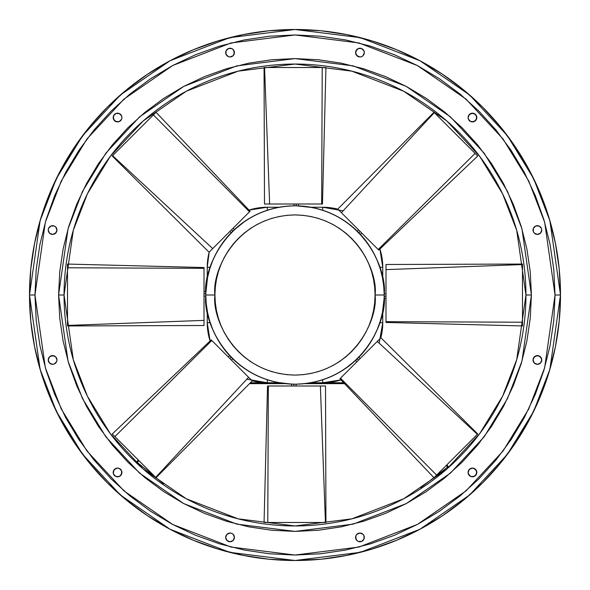 <?xml version="1.0" encoding="UTF-8"?>
<svg xmlns="http://www.w3.org/2000/svg" width="590" height="590" viewBox="0 0 590 590"><rect width="100%" height="100%" fill="white"/><g stroke="black" fill="none" stroke-linecap="round" stroke-linejoin="round"><path stroke-width="0.89" d="M384.164 296.158L384.171 295L384.171 295.56L384.171 295L384.171 295.56L384.171 295L384.171 295.56L384.171 295L384.171 295.56L384.171 295L375.078 295C378.293 318.423 354.266 373.979 295 375.078C235.734 373.979 211.707 318.423 214.922 295L215.313 302.847L216.464 310.62L218.374 318.246L221.021 325.643L224.377 332.745L228.419 339.486L233.102 345.799L238.382 351.618L244.201 356.898L250.514 361.582L257.255 365.623L264.357 368.979L271.754 371.626L279.38 373.536L287.153 374.687L295 375.078L302.847 374.687L310.62 373.536L318.246 371.626L325.643 368.979L332.745 365.623L339.486 361.582L345.799 356.898L351.618 351.618L356.898 345.799L361.582 339.486L365.623 332.745L368.979 325.643L371.626 318.246L373.536 310.62L374.687 302.847L375.078 295L374.687 287.153L373.536 279.38L371.626 271.754L368.979 264.357L365.623 257.255L361.582 250.514L356.898 244.201L351.618 238.382L345.799 233.102L339.486 228.419L332.745 224.377L325.643 221.021L318.246 218.374L310.62 216.464L302.847 215.313L295 214.922L287.153 215.313L279.38 216.464L271.754 218.374L264.357 221.021L257.255 224.377L250.514 228.419L244.201 233.102L238.382 238.382L233.102 244.201L228.419 250.514L224.377 257.255L221.021 264.357L218.374 271.754L216.464 279.38L215.313 287.153L214.922 295L205.829 295L205.836 296.114L205.836 293.842L205.829 295C202.245 321.085 228.994 382.954 295 384.171C361.006 382.954 387.755 321.085 384.171 295L384.171 295C387.755 268.915 361.006 207.046 295 205.829C228.994 207.046 202.245 268.915 205.829 295L214.922 295C211.707 271.577 235.734 216.021 295 214.922C354.266 216.021 378.293 271.577 375.078 295L384.171 295L384.171 294.535L384.134 297.773L384.164 296.158L385.993 296.158L384.164 296.158L384.171 295A89.171 89.171 0 0 1 295 384.171A89.171 89.171 0 0 1 205.829 295A89.171 89.171 0 0 1 295 205.829A89.171 89.171 0 0 1 384.171 295L384.156 296.608M205.851 292.965L207.54 277.602L209.664 269.114L212.614 260.876L216.353 252.963L220.852 245.455L226.066 238.426L231.192 232.703M205.829 294.44L205.836 293.842L204.007 293.842L205.836 293.842L205.829 295M357.297 231.192L351.574 226.066L344.545 220.852L337.038 216.353L329.124 212.614L320.886 209.664L312.398 207.54L296.608 205.844M359.48 233.397L369.148 245.455L373.647 252.963L377.386 260.876L380.336 269.114L382.46 277.602L383.743 286.261L384.164 293.886L385.993 293.886M360.409 234.392L361.773 233.087M358.868 232.77L359.177 233.087L358.868 232.77L360.166 231.479L358.868 232.77M233.397 230.52L245.455 220.852L252.963 216.353L260.876 212.614L269.114 209.664L277.602 207.54L286.261 206.257L293.975 205.829M232.777 231.125L231.479 229.834L232.77 231.132L233.087 230.823M294.897 205.829L295.715 205.829M297.028 205.851L296.158 205.836L296.158 204.007L296.158 205.836M229.834 358.521L231.132 357.23L229.834 358.521M230.52 356.603L229.591 355.608M293.842 385.993L293.842 384.164L292.227 384.134L293.842 384.164L293.842 385.993M291.563 385.993L291.563 384.105L292.972 384.149M356.603 359.48L355.578 360.438L357.23 358.868L358.521 360.166L357.223 358.875M385.993 298.437L384.105 298.437L384.149 297.028M298.26 205.888L297.773 205.866L298.26 205.888M474.124 121.584A4.366 4.366 0 0 0 476.816 117.558A4.366 4.366 0 0 1 472.45 121.916A4.366 4.366 0 0 1 468.084 117.55A4.366 4.366 0 0 0 469.36 120.633M469.367 120.64A4.366 4.366 0 0 0 474.117 121.584L476.484 119.217L476.816 117.55L475.533 114.467L472.45 113.184L469.367 114.467L468.084 117.55L468.416 119.217L470.783 121.584L474.117 121.584L472.45 121.916L475.533 120.633L472.45 121.916M355.586 52.606A4.366 4.366 0 0 0 359.944 56.965L361.618 56.633A4.366 4.366 0 0 0 363.034 55.689L364.318 52.599A4.366 4.366 0 0 1 359.952 56.965A4.366 4.366 0 0 1 355.586 52.599L356.862 55.689L359.952 56.965M359.959 56.965A4.366 4.366 0 0 0 361.611 56.633M230.048 56.965L233.139 55.689L234.414 52.599A4.366 4.366 0 0 1 230.048 56.965A4.366 4.366 0 0 1 225.682 52.599A4.366 4.366 0 0 0 228.374 56.625L230.048 56.965A4.366 4.366 0 0 0 234.414 52.606M228.389 56.633A4.366 4.366 0 0 0 230.041 56.965M52.606 234.414A4.366 4.366 0 0 0 55.681 233.139L56.965 230.048L55.689 226.966L54.273 226.014L50.932 226.014L48.564 228.382L48.233 230.048A4.366 4.366 0 0 0 52.591 234.414L55.689 233.139A4.366 4.366 0 0 0 56.965 230.056A4.366 4.366 0 0 1 52.599 234.414A4.366 4.366 0 0 1 48.233 230.048L49.516 233.139L52.599 234.414L49.516 233.139L52.599 234.414L54.273 234.083L52.599 234.414L49.516 233.139M49.516 356.862L52.599 355.586L54.273 355.918L50.932 355.918L52.599 355.586A4.366 4.366 0 0 0 49.516 356.862L50.932 355.918L49.516 356.862A4.366 4.366 0 0 0 48.233 359.944A4.366 4.366 0 0 1 52.599 355.586A4.366 4.366 0 0 1 56.965 359.952L55.689 356.862L52.599 355.586L49.516 356.862L48.233 359.952A4.366 4.366 0 0 0 56.625 361.626L56.965 359.952A4.366 4.366 0 0 1 52.599 364.318A4.366 4.366 0 0 1 48.233 359.952L49.516 363.034L52.599 364.318L54.273 363.986L56.633 361.618M56.633 361.611A4.366 4.366 0 0 0 56.965 359.959M121.584 474.117L119.217 476.484L117.55 476.816L115.883 476.484L113.516 474.117L113.516 470.783L113.516 474.117L115.883 476.484L119.217 476.484L120.633 475.533L119.217 476.484L115.883 476.484L113.516 474.117L113.184 472.45A4.366 4.366 0 0 1 117.55 468.084A4.366 4.366 0 0 1 121.916 472.45L120.633 475.533L121.584 474.117L121.584 470.783L119.217 468.416L117.55 468.084L115.883 468.416L113.516 470.783L113.516 474.117L115.883 476.484L119.217 476.484L121.584 474.117A4.366 4.366 0 0 0 121.916 472.45A4.366 4.366 0 0 1 117.55 476.816A4.366 4.366 0 0 1 113.184 472.45A4.366 4.366 0 0 0 121.584 474.124M230.056 533.036A4.366 4.366 0 0 1 231.715 533.367L233.139 534.311A4.366 4.366 0 0 0 231.722 533.375L233.139 534.311L234.414 537.401A4.366 4.366 0 0 0 230.048 533.036A4.366 4.366 0 0 0 228.374 541.428A4.366 4.366 0 0 0 234.414 537.409A4.366 4.366 0 0 1 230.048 541.768A4.366 4.366 0 0 1 225.682 537.401L226.966 540.484L230.048 541.768L233.139 540.484L234.414 537.401L233.139 534.311L231.722 533.367L230.048 533.036L226.966 534.311L225.682 537.401L226.014 535.727M356.862 540.484L355.586 537.401A4.366 4.366 0 0 0 363.978 539.076A4.366 4.366 0 0 0 364.318 537.401A4.366 4.366 0 0 1 359.952 541.768A4.366 4.366 0 0 1 355.586 537.401L356.862 540.484L358.278 541.436L361.618 541.436L363.986 539.068L363.986 535.727L363.034 534.311L359.952 533.036L356.862 534.311L355.918 535.727L355.918 539.068L355.918 535.727L356.862 534.311A4.366 4.366 0 0 0 355.586 537.394M468.084 472.45A4.366 4.366 0 0 0 468.416 474.117L470.783 476.484L472.45 476.816A4.366 4.366 0 0 0 476.816 472.457A4.366 4.366 0 0 1 472.45 476.816A4.366 4.366 0 0 1 468.084 472.45L469.367 475.533L468.084 472.45A4.366 4.366 0 0 1 472.45 468.084A4.366 4.366 0 0 1 476.816 472.45L475.533 469.367L472.45 468.084L469.367 469.367L468.084 472.45A4.366 4.366 0 0 1 469.36 469.367M468.416 474.124A4.366 4.366 0 0 0 472.443 476.816L475.533 475.533L476.816 472.45L476.484 474.117L474.117 476.484L470.783 476.484L469.367 475.533L470.783 476.484L474.117 476.484L476.484 474.117L476.484 470.783L476.484 474.117L474.117 476.484L470.783 476.484L468.416 474.117M533.036 359.959A4.366 4.366 0 0 0 533.367 361.611M533.375 361.626A4.366 4.366 0 0 0 541.768 359.952A4.366 4.366 0 0 1 537.401 364.318A4.366 4.366 0 0 1 533.036 359.952L534.311 363.034L537.401 364.318L540.484 363.034L541.768 359.952L540.484 356.862L537.401 355.586L534.311 356.862L533.036 359.952A4.366 4.366 0 0 1 537.401 355.586A4.366 4.366 0 0 1 541.768 359.952A4.366 4.366 0 0 0 540.492 356.869L539.068 355.918L541.436 358.278M120.64 120.633A4.366 4.366 0 0 0 121.916 117.55A4.366 4.366 0 0 1 117.55 121.916A4.366 4.366 0 0 1 113.184 117.55A4.366 4.366 0 0 0 115.876 121.584M117.55 121.916L114.467 120.633L115.883 121.584L119.217 121.584L121.584 119.217L121.916 117.55L121.584 115.883L119.217 113.516L115.883 113.516L113.516 115.883L113.516 119.217L115.883 121.584A4.366 4.366 0 0 0 120.633 120.64M540.484 233.139L537.401 234.414L535.727 234.083L537.401 234.414L540.484 233.139L537.401 234.414L540.484 233.139L541.768 230.048L541.436 228.382L539.068 226.014L535.727 226.014L533.367 228.382L533.367 231.722L534.311 233.139L537.401 234.414A4.366 4.366 0 0 0 541.768 230.056A4.366 4.366 0 0 1 537.401 234.414A4.366 4.366 0 0 1 533.036 230.048A4.366 4.366 0 0 0 537.394 234.414M525.948 295A230.948 230.948 0 0 1 295 525.948A230.948 230.948 0 0 1 64.052 295L73.293 230.336L87.409 193.8L110.242 156.431L143.141 120.994L186.315 91.221L238.154 71.154L295 64.052L351.846 71.154L403.685 91.221L446.859 120.994L479.759 156.431L502.592 193.8L516.707 230.336L525.948 295L531.406 295L521.951 228.809L507.496 191.411L484.125 153.157L450.443 116.886L406.252 86.406L353.189 65.873L295 58.594L236.811 65.873L183.748 86.406L139.557 116.886L105.876 153.157L82.504 191.411L68.049 228.809L58.594 295L64.052 295L58.594 295L59.738 318.172L63.137 341.123L68.772 363.624L76.589 385.469L86.509 406.444L98.434 426.341L112.255 444.971L127.838 462.162L145.029 477.745L163.659 491.566L183.556 503.491L204.531 513.411L226.376 521.228L248.877 526.863L271.828 530.263L295 531.406L318.172 530.263L341.123 526.863L363.624 521.228L385.469 513.411L406.444 503.491L426.341 491.566L444.971 477.745L462.162 462.162L477.745 444.971L491.566 426.341L503.491 406.444L513.411 385.469L521.228 363.624L526.863 341.123L530.263 318.172L531.406 295L530.263 271.828L526.863 248.877L521.228 226.376L513.411 204.531L503.491 183.556L491.566 163.659L477.745 145.029L462.162 127.838L444.971 112.255L426.341 98.434L406.444 86.509L385.469 76.589L363.624 68.772L341.123 63.137L318.172 59.738L295 58.594L271.828 59.738L248.877 63.137L226.376 68.772L204.531 76.589L183.556 86.509L163.659 98.434L145.029 112.255L127.838 127.838L112.255 145.029L98.434 163.659L86.509 183.556L76.589 204.531L68.772 226.376L63.137 248.877L59.738 271.828L58.594 295L68.049 361.191L82.504 398.589L105.876 436.843L139.557 473.114L183.748 503.595L236.811 524.126L295 531.406L353.189 524.126L406.252 503.595L450.443 473.114L484.125 436.843L507.496 398.589L521.951 361.191L531.406 295L525.948 295L516.707 359.664L502.592 396.2L479.759 433.569L446.859 469.006L403.685 498.779L351.846 518.846L295 525.948L238.154 518.846L186.315 498.779L143.141 469.006L110.242 433.569L87.409 396.2L73.293 359.664L64.052 295A230.948 230.948 0 0 1 295 64.052A230.948 230.948 0 0 1 525.948 295M560.5 295L549.88 220.66L533.655 178.659L507.4 135.7L469.574 94.968L419.94 60.733L360.357 37.672L295 29.5L229.643 37.672L170.06 60.733L120.426 94.968L82.6 135.7L56.345 178.659L40.12 220.66L29.5 295L34.958 295L45.356 222.187L61.249 181.049L86.966 138.975L124.011 99.076L172.627 65.549L230.992 42.959L295 34.958L359.008 42.959L417.373 65.549L465.989 99.076L503.034 138.975L528.751 181.049L544.644 222.187L555.043 295L560.5 295L559.224 268.974L555.397 243.205L549.069 217.931L540.293 193.395L529.149 169.846L515.756 147.493L500.231 126.57L482.738 107.262L463.43 89.769L442.507 74.244L420.154 60.851L396.605 49.708L372.069 40.931L346.795 34.604L321.026 30.776L295 29.5L268.974 30.776L243.205 34.604L217.931 40.931L193.395 49.708L169.846 60.851L147.493 74.244L126.57 89.769L107.262 107.262L89.769 126.57L74.244 147.493L60.851 169.846L49.708 193.395L40.931 217.931L34.604 243.205L30.776 268.974L29.5 295A265.5 265.5 0 0 1 295 29.5A265.5 265.5 0 0 1 560.5 295A265.5 265.5 0 0 1 295 560.5A265.5 265.5 0 0 1 29.5 295L30.776 321.026L34.604 346.795L40.931 372.069L49.708 396.605L60.851 420.154L74.244 442.507L89.769 463.43L107.262 482.738L126.57 500.231L147.493 515.756L169.846 529.149L193.395 540.293L217.931 549.069L243.205 555.397L268.974 559.224L295 560.5L321.026 559.224L346.795 555.397L372.069 549.069L396.605 540.293L420.154 529.149L442.507 515.756L463.43 500.231L482.738 482.738L500.231 463.43L515.756 442.507L529.149 420.154L540.293 396.605L549.069 372.069L555.397 346.795L559.224 321.026L560.5 295L555.043 295L544.644 367.813L528.751 408.951L503.034 451.025L465.989 490.924L417.373 524.451L359.008 547.041L295 555.043L230.992 547.041L172.627 524.451L124.011 490.924L86.966 451.025L61.249 408.951L45.356 367.813L34.958 295L29.5 295L40.12 369.34L56.345 411.341L82.6 454.3L120.426 495.032L170.06 529.267L229.643 552.328L295 560.5L360.357 552.328L419.94 529.267L469.574 495.032L507.4 454.3L533.655 411.341L549.88 369.34L560.5 295M555.043 295L553.789 320.488L550.05 345.733L543.847 370.491L535.248 394.518L524.34 417.587L511.22 439.476L496.02 459.971L478.881 478.881L459.971 496.02L439.476 511.22L417.587 524.34L394.518 535.248L370.491 543.847L345.733 550.05L320.488 553.789L295 555.043L269.512 553.789L244.267 550.05L219.51 543.847L195.482 535.248L172.413 524.34L150.524 511.22L130.029 496.02L111.119 478.881L93.98 459.971L78.78 439.476L65.66 417.587L54.752 394.518L46.153 370.491L39.95 345.733L36.211 320.488L34.958 295L36.211 269.512L39.95 244.267L46.153 219.51L54.752 195.482L65.66 172.413L78.78 150.524L93.98 130.029L111.119 111.119L130.029 93.98L150.524 78.78L172.413 65.66L195.482 54.752L219.51 46.153L244.267 39.95L269.512 36.211L295 34.958L320.488 36.211L345.733 39.95L370.491 46.153L394.518 54.752L417.587 65.66L439.476 78.78L459.971 93.98L478.881 111.119L496.02 130.029L511.22 150.524L524.34 172.413L535.248 195.482L543.847 219.51L550.05 244.267L553.789 269.512L555.043 295M361.618 56.633L363.034 55.689M356.869 49.508A4.366 4.366 0 0 1 364.318 52.599L363.986 50.932L361.618 48.564L358.278 48.564L355.918 50.932L355.586 52.599L356.862 49.516L355.586 52.599L355.918 54.273L355.586 52.599L356.862 49.516A4.366 4.366 0 0 0 355.586 52.591A4.366 4.366 0 0 1 359.952 48.233A4.366 4.366 0 0 1 364.318 52.599L363.986 54.273M226.014 54.273L225.682 52.599A4.366 4.366 0 0 1 230.048 48.233A4.366 4.366 0 0 1 234.414 52.599A4.366 4.366 0 0 0 233.139 49.516L234.414 52.599L234.083 54.273L234.083 50.932L233.139 49.516L234.414 52.599L233.139 49.516L231.722 48.564L228.382 48.564L226.014 50.932L226.014 54.273L228.382 56.633M468.416 115.883A4.366 4.366 0 0 0 468.084 117.55L468.416 115.883L470.783 113.516L474.117 113.516L476.484 115.883L474.117 113.516L472.45 113.184L469.367 114.467L468.084 117.55L468.416 115.883L470.783 113.516L474.117 113.516L476.484 115.883L476.816 117.55L475.533 120.633L476.484 119.217L476.484 115.883L476.484 119.217L474.117 121.584M355.918 54.273L358.278 56.633L356.862 55.689L355.586 52.599M54.273 234.083L56.633 231.722L55.689 233.139L52.599 234.414M52.599 225.682L54.273 226.014M54.273 363.986L52.599 364.318M115.876 468.416A4.366 4.366 0 0 0 113.184 472.443L114.467 469.367L117.55 468.084L115.883 468.416L113.516 470.783L115.883 468.416L117.55 468.084M234.414 537.401L233.139 540.484L234.414 537.401L234.083 535.727L234.414 537.401L233.139 540.484M363.986 535.727L364.318 537.401A4.366 4.366 0 0 0 361.626 533.375M472.45 468.084L475.533 469.367L476.484 470.783L474.117 468.416L472.45 468.084L475.533 469.367L476.816 472.45A4.366 4.366 0 0 0 474.124 468.416M537.401 364.318L535.727 363.986M533.036 359.944A4.366 4.366 0 0 1 533.367 358.285L534.311 356.862A4.366 4.366 0 0 0 533.375 358.278L535.727 355.918L537.401 355.586L539.068 355.918L535.727 355.918L537.401 355.586L540.484 356.862A4.366 4.366 0 0 0 537.409 355.586M115.883 121.584L113.516 119.217L113.184 117.55L113.516 115.883L115.883 113.516L119.217 113.516L121.584 115.883L121.916 117.55L121.584 115.883L119.217 113.516L115.883 113.516L113.516 115.883L113.184 117.55L114.467 120.633L113.184 117.55L113.516 115.883L115.883 113.516L119.217 113.516L121.584 115.883L121.916 117.55A4.366 4.366 0 0 0 121.584 115.883M535.727 226.014L537.401 225.682M63.137 341.123L59.738 318.172L58.594 295L59.738 318.172L63.137 341.123L68.772 363.624M59.738 271.828L63.137 248.877L68.772 226.376L63.137 248.877L59.738 271.828M76.589 204.531L86.509 183.556M503.491 183.556L513.411 204.531M74.244 442.507L60.851 420.154M40.931 217.931L49.708 193.395M74.244 147.493L89.769 126.57M231.722 56.633L233.139 55.689L234.414 52.599M56.965 359.944A4.366 4.366 0 0 0 56.633 358.285L55.689 356.862L52.599 355.586M358.278 533.367L356.862 534.311A4.366 4.366 0 0 1 359.944 533.036M533.367 231.722L534.311 233.139L537.401 234.414M526.863 341.123L530.263 318.172L531.406 295M530.263 271.828L526.863 248.877L521.228 226.376M226.966 540.484L226.014 539.068M234.414 537.394A4.366 4.366 0 0 0 233.139 534.319L234.083 535.727M537.394 355.586A4.366 4.366 0 0 0 534.319 356.862L535.727 355.918M540.484 226.966L541.436 228.382A4.366 4.366 0 0 0 533.375 228.374M477.745 444.971L462.162 462.162M112.255 145.029L127.838 127.838M444.971 112.255L462.162 127.838M533.036 230.048A4.366 4.366 0 0 1 537.401 225.682A4.366 4.366 0 0 1 541.768 230.048A4.366 4.366 0 0 0 541.436 228.382M533.367 228.389A4.366 4.366 0 0 0 533.036 230.041M121.584 115.876A4.366 4.366 0 0 0 113.184 117.543A4.366 4.366 0 0 1 117.55 113.184A4.366 4.366 0 0 1 121.916 117.55M474.117 468.416A4.366 4.366 0 0 0 469.367 469.36M361.611 533.367A4.366 4.366 0 0 0 359.959 533.036M355.586 537.401A4.366 4.366 0 0 1 359.952 533.036A4.366 4.366 0 0 1 364.318 537.401M230.041 533.036A4.366 4.366 0 0 0 228.389 533.367M228.374 533.375A4.366 4.366 0 0 0 226.966 534.311M121.916 472.45A4.366 4.366 0 0 0 120.64 469.367M120.633 469.36A4.366 4.366 0 0 0 115.883 468.416M56.625 358.278A4.366 4.366 0 0 0 52.606 355.586M56.965 230.041A4.366 4.366 0 0 0 56.633 228.389M56.625 228.374A4.366 4.366 0 0 0 48.233 230.048A4.366 4.366 0 0 1 52.599 225.682A4.366 4.366 0 0 1 56.965 230.048M233.131 49.508A4.366 4.366 0 0 0 225.682 52.599M468.084 117.55A4.366 4.366 0 0 1 472.45 113.184A4.366 4.366 0 0 1 476.816 117.55A4.366 4.366 0 0 0 468.416 115.876M67.518 264.062L67.518 325.938L67.518 325.437L204.007 320.377L204.007 267.536L67.518 264.062L67.518 325.437L204.007 320.377L204.007 268.339L67.518 267.779L204.007 268.339L204.007 267.521M204.007 325.415L204.007 320.377L204.007 325.51L67.518 325.945M294.063 205.829L293.886 204.007M325.938 67.518L264.062 67.518L264.563 67.518L269.623 204.007L322.465 204.007L325.938 67.518L264.563 67.518L269.623 204.007L321.661 204.007L322.221 67.518L321.661 204.007L322.479 204.007M264.586 204.007L269.623 204.007L264.49 204.007L264.055 67.518M209.148 252.166L250.094 211.227L156.018 112.27L112.27 156.018M156.018 112.27L153.393 114.895L249.504 211.81L153.393 114.895L112.624 155.664L212.717 248.604L250.079 211.242M209.081 252.232L212.717 248.604L112.624 155.664L112.262 156.026L209.081 252.232M337.834 209.148L378.773 250.094L477.73 156.018L433.982 112.27M477.73 156.018L475.105 153.393L378.19 249.504L475.105 153.393L434.336 112.624L341.396 212.717L378.758 250.079M337.768 209.081L341.396 212.717L434.336 112.624L433.975 112.262L337.768 209.081M522.482 325.938L522.482 264.062L522.482 264.563L385.993 269.623L385.993 322.465L522.482 325.938L522.482 264.563L385.993 269.623L385.993 321.661L522.482 322.221L385.993 321.661L385.993 322.479M385.993 264.586L385.993 269.623L385.993 264.49L522.482 264.055M380.852 337.834L339.906 378.773L433.982 477.73L477.73 433.982M433.982 477.73L436.607 475.105L340.496 378.19L436.607 475.105L477.376 434.336L377.283 341.396L339.921 378.758M380.919 337.768L377.283 341.396L477.376 434.336L477.738 433.975L380.919 337.768M295.103 384.171L293.392 384.156M264.062 522.482L325.938 522.482L325.437 522.482L320.377 385.993L267.536 385.993L264.062 522.482L325.437 522.482L320.377 385.993L268.339 385.993L267.779 522.482L268.339 385.993L267.521 385.993M325.415 385.993L320.377 385.993L325.51 385.993L325.945 522.482M252.166 380.852L211.227 339.906L112.27 433.982L156.018 477.73M112.27 433.982L114.895 436.607L211.81 340.496L114.895 436.607L155.664 477.376L248.604 377.283L211.242 339.921M252.232 380.919L248.604 377.283L155.664 477.376L156.026 477.738L252.232 380.919M357.23 358.868L357.85 358.263M358.808 357.297L363.934 351.574L369.148 344.545L373.647 337.038L377.386 329.124L380.336 320.886L382.46 312.398L384.105 298.437M355.608 360.409L356.913 359.177M230.823 356.913L231.737 357.85M232.703 358.808L238.426 363.934L245.455 369.148L252.963 373.647L260.876 377.386L269.114 380.336L277.602 382.46L291.563 384.105M356.913 361.773L355.578 360.438L344.545 369.148L337.038 373.647L329.124 377.386L320.886 380.336L312.398 382.46L303.739 383.743L296.114 384.164L296.114 385.993M228.227 356.913L229.562 355.578L220.852 344.545L216.353 337.038L212.614 329.124L209.664 320.886L207.54 312.398L206.257 303.739L205.836 296.114L204.007 296.114M246.849 379.171L267.285 382.763L267.285 379.761L267.285 382.763A60.047 60.047 0 0 1 252.129 380.816M210.092 341.013A60.047 60.047 0 0 1 207.238 322.715L210.092 341.013M379.171 343.151L382.763 322.715L379.761 322.715L382.763 322.715A60.047 60.047 0 0 1 380.816 337.871M341.013 379.908A60.047 60.047 0 0 1 322.715 382.763L341.013 379.908M382.763 322.715L382.763 310.812L382.763 322.715M382.763 279.188L382.763 267.285L379.761 267.285L382.763 267.285L379.908 248.987A60.047 60.047 0 0 1 382.763 267.285L382.763 279.188M343.151 210.829L322.715 207.238A60.047 60.047 0 0 1 337.871 209.185M322.715 207.238L310.812 207.238L322.715 207.238L322.715 210.239L322.715 207.238M279.188 207.238L267.285 207.238L267.285 210.239L267.285 207.238L248.987 210.092A60.047 60.047 0 0 1 267.285 207.238L279.188 207.238M207.238 267.285A60.047 60.047 0 0 1 209.185 252.129L207.238 267.285L207.238 279.188L207.238 267.285L210.239 267.285L207.238 267.285M207.238 322.715L207.238 310.812L207.238 322.715L210.239 322.715M322.715 379.761L322.715 382.763L322.715 379.761M446.881 464.832L448.798 467.287L446.881 464.832M421.297 488.35L420.766 487.665L433.879 477.62L420.766 487.665L421.297 488.35M434.8 476.912L447.567 467.132L446.261 465.451L447.567 467.132L434.8 476.912M344.634 383.633L304.801 383.633L344.634 383.633M285.199 383.633L249.533 383.633L285.199 383.633M138.93 460.643L137.315 462.449L155.863 477.575L137.315 462.449L138.93 460.643M156.04 477.723L163.459 483.763L162.906 484.442L163.459 483.763L156.04 477.723M136.054 462.553L138.311 460.023L136.054 462.553M250.396 382.763L279.188 382.763L250.396 382.763M310.812 382.763L343.786 382.763L310.812 382.763M233.087 228.227L234.422 229.562M298.437 204.007L298.437 205.895M204.007 291.563L205.895 291.563M229.871 231.442L231.162 232.74M358.558 229.871L357.26 231.162M360.129 358.558L358.838 357.26M231.442 360.129L232.74 358.838"/></g></svg>
